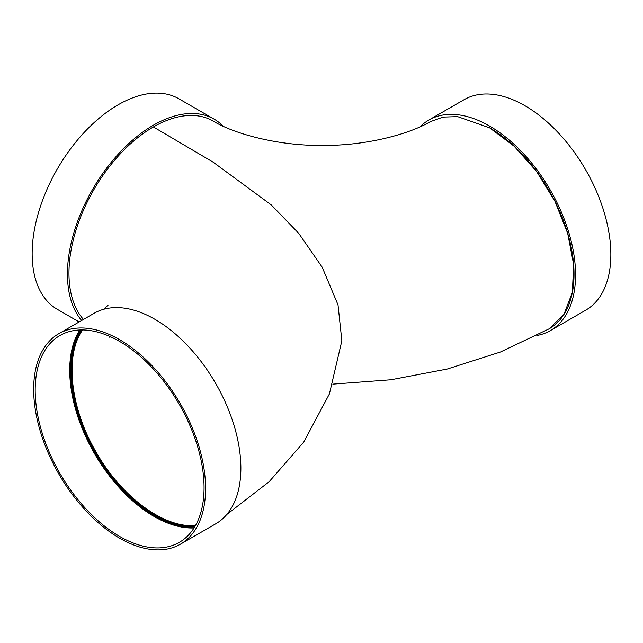 <?xml version="1.0" encoding="UTF-8"?>
<svg xmlns="http://www.w3.org/2000/svg" width="643" height="643" viewBox="0 0 643 643"><rect width="100%" height="100%" fill="white"/><g stroke="black" fill="none" stroke-linecap="round" stroke-linejoin="round"><path stroke-width="0.96" d="M332.849 384.128L390.936 379.764L447.231 369.034L500.35 352.042L549.106 328.838L563.943 314.451L572.366 292.388L573.644 264.538L567.681 233.296L554.965 201.339L536.592 171.448L514.151 146.218L489.604 127.828L457.599 116.624L443.115 117.09L430.304 121.672C408.996 134.266 365.939 145.76 323.156 145.422C279.014 146.09 234.277 133.985 213.098 121.037A119.405 68.938 120 0 0 153.396 126.952L213.09 162.132L271.338 204.972L298.682 233.28L322.159 267.15L338.009 304.854L341.851 340.774L329.401 393.934L303.753 442.087L269.136 481.728L226.762 514.513M81.428 329.931A118.328 68.319 -120 0 0 154.915 515.172A118.328 68.319 -120 0 0 194.917 526.513M195.52 525.468C164.214 528.482 121.286 496.87 96.112 452.109C70.224 408.088 64.429 355.418 82.609 329.931M536.833 335.517A121.551 70.183 -120 0 0 550.384 330.59L585.677 310.215A121.551 70.183 -120 0 0 585.677 169.856A121.551 70.183 -120 0 0 464.117 99.673L428.825 120.056A121.551 70.183 -120 0 0 420.12 126.784M550.384 330.59A121.551 70.183 -120 0 0 550.384 190.232A121.551 70.183 -120 0 0 428.825 120.056M548.519 329.176A119.405 68.938 -120 0 0 549.307 328.734A119.405 68.938 -120 0 0 567.608 233.047A119.405 68.938 -120 0 0 489.604 127.828M153.396 126.952A119.405 68.938 120 0 0 78.816 221.787A119.405 68.938 120 0 0 83.461 319.45M180.402 544.203L215.694 523.828A121.551 70.183 -120 0 0 215.694 383.461A121.551 70.183 -120 0 0 94.135 313.286L58.843 333.661A121.551 70.183 -120 0 0 40.212 431.067A121.551 70.183 -120 0 0 119.622 538.183A121.551 70.183 -120 0 0 180.402 544.203A121.551 70.183 -120 0 0 180.402 403.844A121.551 70.183 -120 0 0 58.843 333.661M119.622 536.423A119.405 68.938 -120 0 0 179.325 542.338A119.405 68.938 -120 0 0 179.325 404.463A119.405 68.938 -120 0 0 59.92 335.525A119.405 68.938 -120 0 0 41.618 431.204A119.405 68.938 -120 0 0 119.622 536.423M79.74 329.972A119.405 68.938 -120 0 0 154.151 516.49A119.405 68.938 -120 0 0 194.041 527.951M80.954 329.939A118.328 68.319 -120 0 0 154.151 515.614A118.328 68.319 -120 0 0 194.676 526.922M81.637 320.503A121.551 70.183 -60 0 1 99.07 178.891A121.551 70.183 -60 0 1 214.175 119.172A121.551 70.183 -60 0 1 223.209 126.245M79.145 321.942L57.323 309.339A121.551 70.183 -60 0 1 57.323 168.98A121.551 70.183 -60 0 1 178.883 98.797L214.175 119.172M108.153 305.079L103.724 309.275M109.085 336.112L109.889 337.527"/></g></svg>
